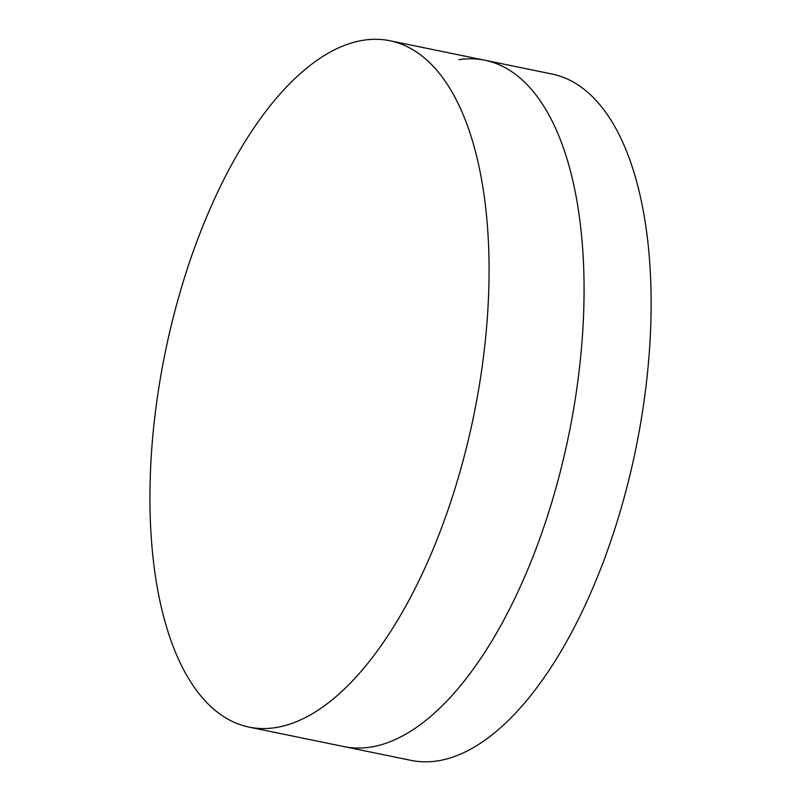 <?xml version="1.0" encoding="UTF-8"?>
<svg xmlns="http://www.w3.org/2000/svg" width="801" height="801" viewBox="0 0 801 801"><rect width="100%" height="100%" fill="white"/><g stroke="black" fill="none" stroke-linecap="round" stroke-linejoin="round"><path stroke-width="1.2" d="M364.765 40.05A350.337 157.457 101.6 0 1 389.967 40.751A350.337 157.457 101.6 0 1 482.923 361.091A350.337 157.457 101.6 0 1 274.222 727.799A350.337 157.457 101.6 0 1 249.021 727.098A350.337 157.457 101.6 0 1 156.075 406.758A350.337 157.457 101.6 0 1 364.765 40.05M389.967 40.751L484.965 60.255A350.337 157.457 101.6 0 1 577.922 380.605A350.337 157.457 101.6 0 1 369.221 747.303A350.337 157.457 101.6 0 1 344.019 746.602A350.337 157.457 -78.4 0 0 370.112 747.173A350.337 157.457 -78.4 0 0 578.162 378.733A350.337 157.457 -78.4 0 0 484.965 60.255A350.337 157.457 -78.4 0 0 458.873 59.685M249.021 727.098L411.093 760.379A350.337 157.457 -78.4 0 0 437.176 760.95A350.337 157.457 -78.4 0 0 645.226 392.5A350.337 157.457 -78.4 0 0 552.039 74.032L484.965 60.255"/></g></svg>
